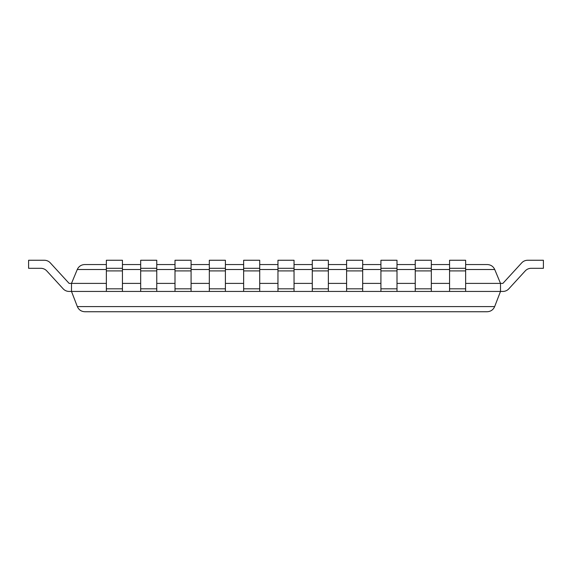 <?xml version="1.0" encoding="UTF-8"?>
<svg xmlns="http://www.w3.org/2000/svg" width="572" height="572" viewBox="0 0 572 572"><rect width="100%" height="100%" fill="white"/><g stroke="black" fill="none" stroke-linecap="round" stroke-linejoin="round"><path stroke-width="0.86" d="M106.356 283.39L71.5 283.39L71.5 291.434L69.112 291.434A8.044 8.044 0 0 1 63.177 288.824L46.761 270.913A8.044 8.044 0 0 0 40.826 268.304A8.044 8.044 0 0 1 46.761 270.913A8.044 8.044 0 0 0 40.826 268.304A8.044 8.044 0 0 1 46.761 270.913A8.044 8.044 0 0 0 40.826 268.304A8.044 8.044 0 0 1 46.761 270.913A8.044 8.044 0 0 0 40.826 268.304A8.044 8.044 0 0 1 46.761 270.913A8.044 8.044 0 0 0 40.826 268.304A8.044 8.044 0 0 1 46.761 270.913A8.044 8.044 0 0 0 40.826 268.304L28.6 268.304L28.6 260.26L44.366 260.26A8.044 8.044 0 0 1 50.293 262.87L69.112 283.39L71.5 283.39L77.27 269.505C78.75 266.366 81.231 264.714 84.699 264.55L106.356 264.55M122.444 283.39L140.676 283.39M156.764 283.39L174.996 283.39M191.084 283.39L209.316 283.39M225.404 283.39L243.636 283.39M259.724 283.39L277.956 283.39M294.044 283.39L312.276 283.39M328.364 283.39L346.596 283.39M362.684 283.39L380.916 283.39M397.004 283.39L415.236 283.39M431.324 283.39L449.556 283.39M465.644 283.39L500.5 283.39L494.73 269.505C493.25 266.366 490.769 264.714 487.301 264.55L465.644 264.55M122.444 264.55L140.676 264.55M156.764 264.55L174.996 264.55M191.084 264.55L209.316 264.55M225.404 264.55L243.636 264.55M259.724 264.55L277.956 264.55M294.044 264.55L312.276 264.55M328.364 264.55L346.596 264.55M362.684 264.55L380.916 264.55M397.004 264.55L415.236 264.55M431.324 264.55L449.556 264.55M106.356 268.304L122.444 268.304L122.444 260.26L106.356 260.26L106.356 291.434L71.5 291.434L77.342 306.592C78.793 309.845 81.288 311.561 84.849 311.74L487.151 311.74C490.712 311.561 493.207 309.845 494.658 306.592L500.5 291.434L502.888 291.434A8.044 8.044 0 0 0 508.823 288.824L525.239 270.913A8.044 8.044 0 0 1 531.173 268.304L543.4 268.304L543.4 260.26L527.634 260.26A8.044 8.044 0 0 0 521.707 262.87L502.888 283.39L500.5 283.39L500.5 291.434L502.888 291.434L465.644 291.434L465.644 270.913L449.556 270.913L449.556 291.434L465.644 291.434M122.444 268.304L122.444 291.434L449.556 291.434M28.6 260.26L44.366 260.26L28.6 260.26M50.293 262.87L69.112 283.39L50.293 262.87M521.707 262.87L502.888 283.39L521.707 262.87M531.173 268.304A8.044 8.044 0 0 0 525.239 270.913A8.044 8.044 0 0 1 531.173 268.304A8.044 8.044 0 0 0 525.239 270.913A8.044 8.044 0 0 1 531.173 268.304A8.044 8.044 0 0 0 525.239 270.913A8.044 8.044 0 0 1 531.173 268.304A8.044 8.044 0 0 0 525.239 270.913A8.044 8.044 0 0 1 531.173 268.304A8.044 8.044 0 0 0 525.239 270.913A8.044 8.044 0 0 1 531.173 268.304M106.356 291.434L122.444 291.434M156.764 270.913L140.676 270.913L140.676 260.26L156.764 260.26L156.764 291.434M140.676 270.913L140.676 291.434M140.676 268.304L156.764 268.304M191.084 270.913L174.996 270.913L174.996 260.26L191.084 260.26L191.084 291.434M174.996 270.913L174.996 291.434M174.996 268.304L191.084 268.304M225.404 270.913L209.316 270.913L209.316 260.26L225.404 260.26L225.404 291.434M209.316 270.913L209.316 291.434M209.316 268.304L225.404 268.304M259.724 270.913L243.636 270.913L243.636 260.26L259.724 260.26L259.724 291.434M243.636 270.913L243.636 291.434M243.636 268.304L259.724 268.304M294.044 270.913L277.956 270.913L277.956 260.26L294.044 260.26L294.044 291.434M277.956 270.913L277.956 291.434M277.956 268.304L294.044 268.304M328.364 270.913L312.276 270.913L312.276 260.26L328.364 260.26L328.364 291.434M312.276 270.913L312.276 291.434M312.276 268.304L328.364 268.304M362.684 270.913L346.596 270.913L346.596 260.26L362.684 260.26L362.684 291.434M346.596 270.913L346.596 291.434M346.596 268.304L362.684 268.304M397.004 270.913L380.916 270.913L380.916 260.26L397.004 260.26L397.004 291.434M380.916 270.913L380.916 291.434M380.916 268.304L397.004 268.304M431.324 270.913L415.236 270.913L415.236 260.26L431.324 260.26L431.324 291.434M415.236 270.913L415.236 291.434M415.236 268.304L431.324 268.304M449.556 270.913L449.556 260.26L465.644 260.26L465.644 270.913M449.556 268.304L465.644 268.304M77.27 269.505L106.356 269.505M122.444 269.505L140.676 269.505M156.764 269.505L174.996 269.505M191.084 269.505L209.316 269.505M225.404 269.505L243.636 269.505M259.724 269.505L277.956 269.505M294.044 269.505L312.276 269.505M328.364 269.505L346.596 269.505M362.684 269.505L380.916 269.505M397.004 269.505L415.236 269.505M431.324 269.505L449.556 269.505M465.644 269.505L494.73 269.505M77.342 306.592L494.658 306.592M122.444 270.913L106.356 270.913M106.356 288.824L122.444 288.824M140.676 288.824L156.764 288.824M174.996 288.824L191.084 288.824M209.316 288.824L225.404 288.824M243.636 288.824L259.724 288.824M277.956 288.824L294.044 288.824M312.276 288.824L328.364 288.824M346.596 288.824L362.684 288.824M380.916 288.824L397.004 288.824M415.236 288.824L431.324 288.824M449.556 288.824L465.644 288.824"/></g></svg>
